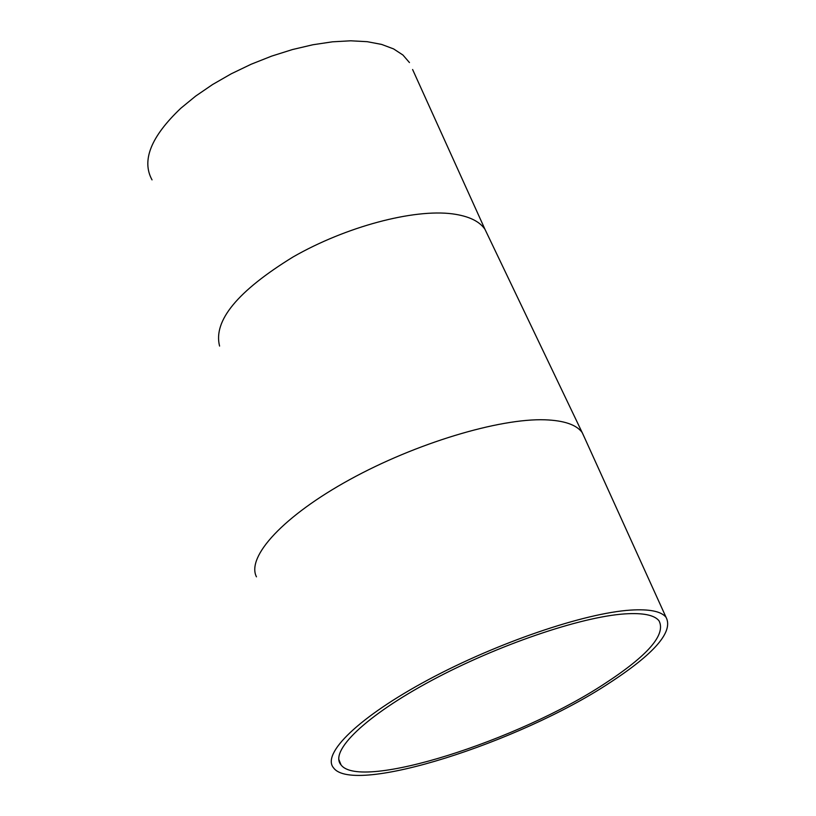 <?xml version="1.0" encoding="UTF-8"?>
<svg xmlns="http://www.w3.org/2000/svg" width="816" height="816" viewBox="0 0 816 816"><rect width="100%" height="100%" fill="white"/><g stroke="black" fill="none" stroke-linecap="round" stroke-linejoin="round"><path stroke-width="1.22" d="M584.919 438.518L582.145 432.5C576.443 424.738 564.07 420.495 545.027 419.801C499.178 418.21 415.864 443.241 349.86 479.543C283.693 515.814 246.177 556.645 256.448 576.83M219.586 346.066C213.078 320.79 237.568 291.088 293.066 256.958C345.872 226.654 413.539 208.733 452.452 213.863C468.608 216.036 479.461 221.197 484.99 229.347L412.6 69.503M152.031 179.877C141.362 160.497 150.97 136.609 180.856 108.222L195.677 96.084L212.609 84.507L231.234 73.807L251.093 64.26L271.667 56.11L292.434 49.552L312.875 44.758L332.459 41.82L350.727 40.8L367.241 41.687L381.633 44.421L393.608 48.919L402.931 55.019L409.459 62.567M624.801 613.897C642.947 612.724 654.34 615.009 658.981 620.752C666.223 634.409 648.067 655.421 604.523 683.777C518.486 740.53 360.06 791.204 341.017 764.857C329.042 751.322 365.537 715.856 431.521 680.524C497.321 645.181 580.666 616.804 624.801 613.897M608.93 683.308C654.554 653.636 673.598 631.635 666.05 617.294C661.235 611.317 649.414 608.92 630.584 610.103C584.582 613.04 497.291 642.692 428.349 679.718C359.203 716.734 321.096 753.831 333.632 767.948C353.716 795.467 519.058 742.529 608.93 683.308M582.145 432.5L484.99 229.347M341.017 764.857L338.752 759.237M666.05 617.294L582.267 432.674"/></g></svg>
